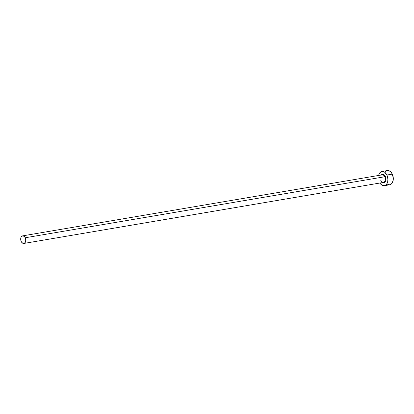 <?xml version="1.0" encoding="UTF-8"?>
<svg xmlns="http://www.w3.org/2000/svg" width="414" height="414" viewBox="0 0 414 414"><rect width="100%" height="100%" fill="white"/><g stroke="black" fill="none" stroke-linecap="round" stroke-linejoin="round"><path stroke-width="0.62" d="M381.237 175.013A4.321 2.805 80.4 0 1 385.398 176.452L384.787 176.752A3.84 2.494 -99.6 0 0 381.946 174.905M380.973 180.566C381.744 181.958 382.562 182.579 383.431 182.429A3.84 2.494 -99.6 0 0 384.787 176.752L25.233 237.765A3.84 2.494 80.4 0 1 23.877 243.442A3.84 2.494 80.4 0 1 21.233 241.548A3.84 2.494 80.4 0 1 22.594 235.871A3.84 2.494 80.4 0 1 25.233 237.765L384.787 176.752A3.84 2.494 -99.6 0 0 382.148 174.858L22.594 235.871M384.352 185.684L389.755 184.768A7.204 4.678 -99.6 0 0 392.296 174.118L386.899 175.034A7.204 4.678 80.4 0 1 384.352 185.684A7.204 4.678 80.4 0 1 379.892 183.029L380.813 184.235L382.583 185.477L384.435 185.669L385.305 185.353L386.769 183.971L387.68 181.767L387.902 179.076L386.899 175.034L392.296 174.118A7.204 4.678 -99.6 0 0 387.344 170.568L381.946 171.484A7.204 4.678 80.4 0 1 386.899 175.034L384.632 172.188L382.784 171.458L381.863 171.499L380.994 171.81L379.529 173.197L378.608 175.458A7.204 4.678 80.4 0 1 381.946 171.484M380.978 175.35L382.381 174.33L384.037 174.744L385.398 176.452L385.905 178.041L385.869 180.494L384.916 182.305L383.369 182.859L382.262 182.419M387.069 184.059L388.912 184.794L389.833 184.753L391.494 183.868L393.077 180.851L393.3 178.16L392.296 174.118L390.883 172.017L389.119 170.775L387.261 170.584M386.391 170.894L384.932 172.281M25.233 237.765L24.478 236.642L23.039 235.856L21.663 236.353L21.021 237.331L20.71 238.661L20.969 240.87L21.58 242.159L22.93 243.334L24.385 243.272L25.451 241.988L25.766 239.923L25.233 237.765M380.792 180.535A3.84 2.494 -99.6 0 0 383.633 182.383A3.84 2.494 -99.6 0 0 384.787 176.752L385.398 176.452A4.321 2.805 80.4 0 1 385.569 181.373A4.321 2.805 80.4 0 1 382.526 182.584M383.431 182.429L23.877 243.442"/></g></svg>
